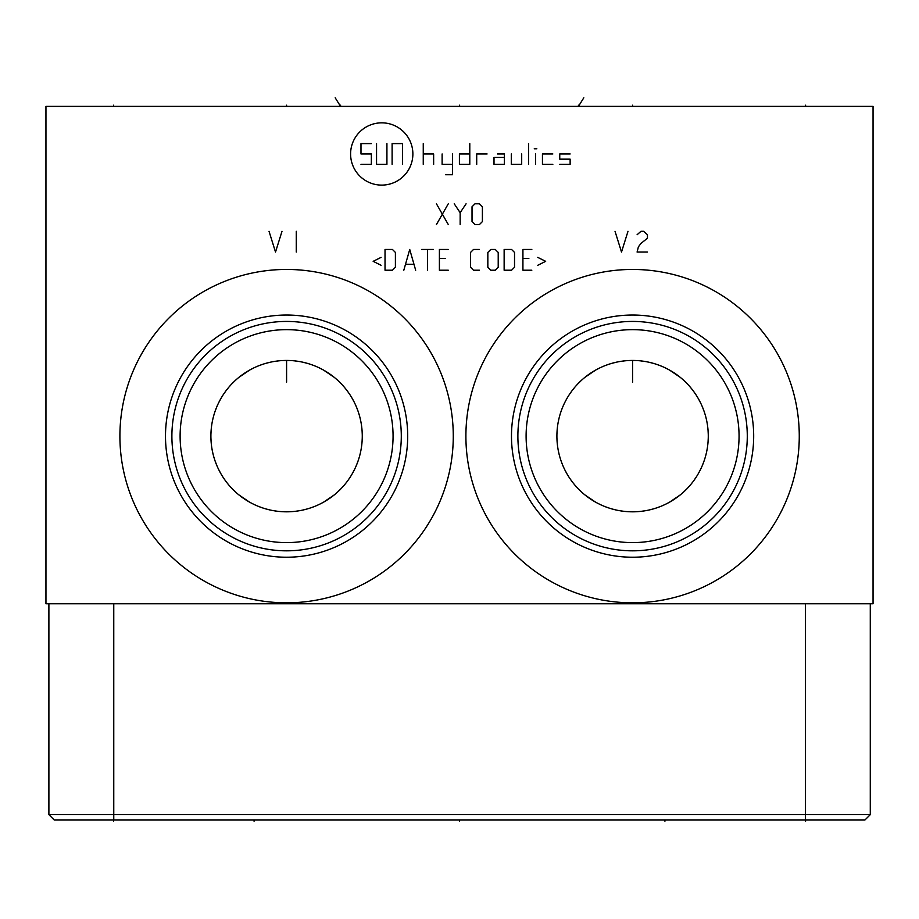 <?xml version="1.0" encoding="UTF-8"?>
<svg xmlns="http://www.w3.org/2000/svg" width="919" height="919" viewBox="0 0 919 919"><rect width="100%" height="100%" fill="white"/><g stroke="black" fill="none" stroke-linecap="round" stroke-linejoin="round"><path stroke-width="1.38" d="M45.95 106.397L45.95 603.76L873.05 603.76L873.05 106.397L45.95 106.397M864.917 820.012L870.282 814.648L864.917 820.012L54.255 820.012L48.891 814.648L870.282 814.648L870.282 603.76M286.59 602.818A166.684 166.684 0 0 1 119.907 436.134A166.684 166.684 0 0 1 286.59 269.451A166.684 166.684 0 0 1 453.274 436.134A166.684 166.684 0 0 1 286.59 602.818M632.582 602.818A166.684 166.684 0 0 1 465.899 436.134A166.684 166.684 0 0 1 632.582 269.451A166.684 166.684 0 0 1 799.266 436.134A166.684 166.684 0 0 1 632.582 602.818M632.582 557.224A121.101 121.101 0 0 1 511.481 436.134A121.101 121.101 0 0 1 632.582 315.033A121.101 121.101 0 0 1 753.683 436.134A121.101 121.101 0 0 1 632.582 557.224M632.582 550.826A114.703 114.703 0 0 1 517.879 436.134A114.703 114.703 0 0 1 632.582 321.432A114.703 114.703 0 0 1 747.285 436.134A114.703 114.703 0 0 1 632.582 550.826M632.582 542.612A106.478 106.478 0 0 0 739.06 436.134A106.478 106.478 0 0 0 632.582 329.645A106.478 106.478 0 0 0 526.105 436.134A106.478 106.478 0 0 0 632.582 542.612M637.051 360.57L632.582 360.443A75.691 75.691 0 0 1 708.273 436.134A75.691 75.691 0 0 1 632.582 511.814L637.051 511.688M640.761 511.378L644.839 510.815M648.894 510.034L652.949 509.023M656.982 507.77L661.002 506.277M664.988 504.531L668.929 502.521M669.537 502.176L680.301 494.881M683.862 491.791L687.263 488.471M690.433 484.933L692.754 482.038M693.374 481.211L696.051 477.363M698.451 473.4L700.577 469.379M702.403 465.347L703.954 461.327M706.274 453.412L707.079 449.517M707.664 445.669L707.883 443.739M708.055 441.832L708.25 438.03M708.25 434.227L708.055 430.425M707.883 428.438L707.664 426.6M707.079 422.74L706.274 418.846M703.954 410.931L702.403 406.91M700.577 402.878L698.451 398.857M696.051 394.894L693.374 391.046M692.754 390.219L690.433 387.336M687.263 383.797L683.862 380.466M680.301 377.387L669.549 370.081M668.929 369.737L664.988 367.726M661.002 365.98L656.982 364.487M652.949 363.235L648.894 362.224M644.839 361.443L640.761 360.891M628.125 511.688L632.582 511.814A75.691 75.691 0 0 1 556.903 436.134A75.691 75.691 0 0 1 632.582 360.443L628.125 360.57M624.403 360.891L620.325 361.443M616.27 362.224L612.226 363.235M608.183 364.487L604.162 365.98M600.176 367.726L596.236 369.737M595.627 370.081L584.863 377.387M581.302 380.466L577.913 383.797M574.731 387.336L572.411 390.23M571.79 391.046L569.114 394.894M566.713 398.857L564.588 402.878M562.761 406.91L561.21 410.931M558.901 418.846L558.086 422.74M557.5 426.6L557.282 428.518M557.109 430.425L556.925 434.227M556.925 438.03L557.109 441.832M557.293 443.82L557.5 445.669M558.086 449.517L558.901 453.412M561.21 461.327L562.761 465.347M564.588 469.379L566.713 473.4M569.114 477.363L571.79 481.223M572.411 482.027L574.731 484.933M577.913 488.471L581.302 491.791M584.863 494.881L595.615 502.176M596.236 502.521L600.187 504.531M604.162 506.277L608.183 507.77M612.226 509.023L616.27 510.034M620.325 510.815L624.403 511.378M291.047 360.57L282.122 360.57M278.411 360.891L274.333 361.443M270.278 362.224L266.223 363.235M262.191 364.487L258.17 365.98M254.184 367.726L250.244 369.737M249.635 370.081L238.871 377.387M235.31 380.466L231.91 383.797M228.739 387.336L226.407 390.23M225.798 391.046L223.122 394.894M220.721 398.857L218.596 402.878M216.769 406.91L215.218 410.931M212.898 418.846L212.094 422.74M211.508 426.6L211.29 428.518M211.117 430.425L210.922 434.227M210.922 438.03L211.117 441.832M211.29 443.82L211.508 445.669M212.094 449.517L212.898 453.412M215.218 461.327L216.769 465.347M218.596 469.379L220.721 473.4M223.122 477.363L225.798 481.223M226.407 482.027L228.739 484.933M231.921 488.471L235.31 491.791M238.871 494.881L249.623 502.176M250.244 502.521L254.184 504.531M258.17 506.277L262.191 507.77M266.223 509.023L270.278 510.034M274.333 510.815L278.411 511.378M282.122 511.688L291.047 511.688M294.769 511.378L298.847 510.815M302.902 510.034L306.946 509.023M310.99 507.77L315.01 506.277M318.996 504.531L322.937 502.521M323.545 502.176L334.309 494.881M337.87 491.791L341.259 488.471M344.441 484.933L346.762 482.038M347.382 481.211L350.059 477.363M352.459 473.4L354.585 469.379M356.411 465.347L357.962 461.327M360.271 453.412L361.087 449.517M361.672 445.669L361.891 443.739M362.063 441.832L362.247 438.03M362.247 434.227L362.063 430.425M361.879 428.438L361.672 426.6M361.087 422.74L360.271 418.846M357.962 410.931L356.411 406.91M354.585 402.878L352.459 398.857M350.059 394.894L347.382 391.046M346.762 390.219L344.441 387.336M341.259 383.797L337.87 380.466M334.309 377.387L323.557 370.081M322.937 369.737L318.996 367.726M315.01 365.98L310.99 364.487M306.946 363.235L302.902 362.224M298.847 361.443L294.769 360.891M286.59 511.814A75.691 75.691 0 0 1 210.899 436.134A75.691 75.691 0 0 1 286.59 360.443A75.691 75.691 0 0 1 362.27 436.134A75.691 75.691 0 0 1 286.59 511.814M286.59 542.612A106.478 106.478 0 0 1 180.113 436.134A106.478 106.478 0 0 1 286.59 329.645A106.478 106.478 0 0 1 393.068 436.134A106.478 106.478 0 0 1 286.59 542.612M286.59 550.826A114.703 114.703 0 0 0 401.293 436.134A114.703 114.703 0 0 0 286.59 321.432A114.703 114.703 0 0 0 171.887 436.134A114.703 114.703 0 0 0 286.59 550.826M286.59 557.224A121.101 121.101 0 0 1 165.489 436.134A121.101 121.101 0 0 1 286.59 315.033A121.101 121.101 0 0 1 407.691 436.134A121.101 121.101 0 0 1 286.59 557.224M48.891 814.648L48.891 603.76M805.584 106.397L805.584 105.191L805.584 106.397M459.592 106.397L459.592 105.191L459.592 106.397M113.588 106.397L113.588 105.191L113.588 106.397M632.582 106.397L632.582 105.191L632.582 106.397M632.582 360.443L632.582 382.155M583.818 97.782L578.43 106.397L578.43 105.191M286.59 106.397L286.59 105.191L286.59 106.397M286.59 360.443L286.59 382.155M335.182 97.782L340.57 106.397L340.57 105.191M615.029 231.301L621.508 252.059L627.999 231.301M647.458 252.059L637.085 252.059L638.383 246.866L640.98 243.409L647.458 238.216L647.458 234.759L643.564 231.301L640.98 231.301L637.085 234.759M269.026 231.301L275.516 252.059L282.007 231.301M296.274 231.301L296.274 252.059M412.872 153.967A31.143 31.143 0 0 0 381.741 122.836A31.143 31.143 0 0 0 350.598 153.967A31.143 31.143 0 0 0 381.741 185.11A31.143 31.143 0 0 0 412.872 153.967M487.093 153.967L476.708 153.967L476.708 164.352M469.793 153.967L459.408 153.967L459.408 164.352L469.793 164.352L469.793 143.594M445.577 174.736L452.493 174.736L452.493 153.967M442.119 153.967L442.119 164.352L452.493 164.352M433.642 164.352L433.642 153.967L423.257 153.967M423.257 164.352L423.257 143.594M504.393 157.436L494.008 157.436L494.008 164.352L504.393 164.352L504.393 153.967L497.478 153.967M511.309 153.967L511.309 164.352L521.693 164.352L521.693 153.967M528.609 164.352L528.609 143.594M535.536 164.352L535.536 153.967M534.238 148.786L536.834 148.786M552.836 153.967L542.451 153.967L542.451 164.352L552.836 164.352M570.136 153.967L559.751 153.967L559.751 159.159L570.136 159.159L570.136 164.352L559.751 164.352M386.922 143.594L386.922 164.352L376.549 164.352L376.549 143.594M392.114 164.352L392.114 143.594L402.499 143.594L402.499 164.352M371.356 143.594L360.983 143.594L360.983 153.967L371.356 153.967L371.356 164.352L360.983 164.352M436.433 224.558L448.288 203.8M436.433 203.8L448.288 224.558M460.155 224.558L460.155 212.691L454.227 203.8M460.155 212.691L466.082 203.8M472.021 221.594L474.985 224.558L479.431 224.558L482.395 221.594L482.395 206.764L479.431 203.8L474.985 203.8L472.021 206.764L472.021 221.594M381.075 257.377L373.16 261.329L381.075 265.281M385.027 270.22L392.436 270.22L395.4 267.257L395.4 252.426L392.436 249.463L385.027 249.463L385.027 270.22M415.675 270.22L409.736 249.463L403.809 270.22M405.784 264.293L413.688 264.293M427.53 270.22L427.53 249.463M421.603 249.463L433.469 249.463M448.288 249.463L439.397 249.463L439.397 270.22L448.288 270.22M445.324 258.365L439.397 258.365M479.431 249.463L473.503 249.463L470.539 252.426L470.539 267.257L473.503 270.22L479.431 270.22M487.84 267.257L490.803 270.22L495.249 270.22L498.213 267.257L498.213 252.426L495.249 249.463L490.803 249.463L487.84 252.426L487.84 267.257M504.14 270.22L511.561 270.22L514.525 267.257L514.525 252.426L511.561 249.463L504.14 249.463L504.14 270.22M531.825 249.463L522.922 249.463L522.922 270.22L531.825 270.22M528.862 258.365L522.922 258.365M537.753 265.281L545.668 261.329L537.753 257.377M805.584 820.012L805.584 821.218L805.584 820.012M459.592 820.012L459.592 821.218M113.588 820.012L113.588 821.218L113.588 820.012M664.931 820.012L664.931 821.218M254.069 820.012L254.069 821.218M805.412 820.012L805.412 603.76M113.761 820.012L113.761 603.76"/></g></svg>
